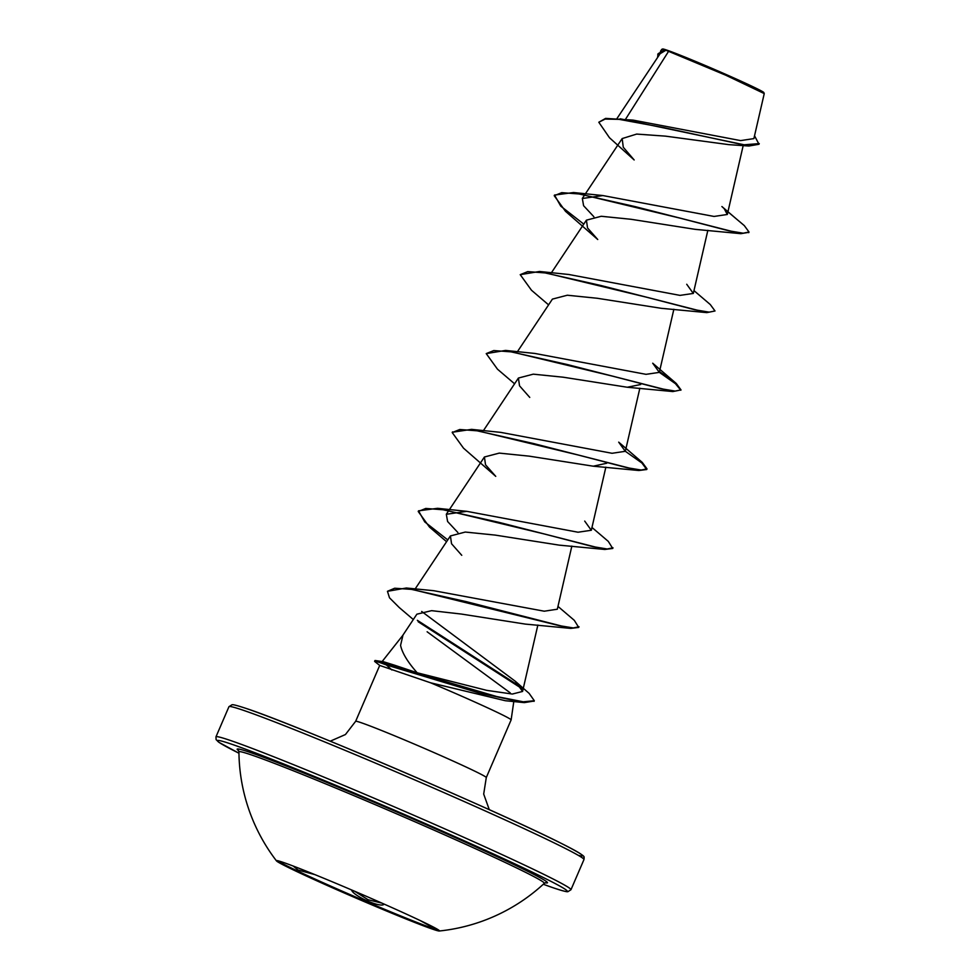 <?xml version="1.0" encoding="UTF-8"?>
<svg xmlns="http://www.w3.org/2000/svg" width="980" height="980" viewBox="0 0 980 980"><rect width="100%" height="100%" fill="white"/><g stroke="black" fill="none" stroke-linecap="round" stroke-linejoin="round"><path stroke-width="1.47" d="M438.758 930.13A88.776 2.866 23.3 0 1 433.332 928.526A88.776 2.866 23.3 0 1 347.385 893.429A88.776 2.866 23.3 0 1 277.45 860.673M433.001 929.297A88.776 2.866 23.3 0 1 343.429 892.621A88.776 2.866 23.3 0 1 276.47 860.881A88.776 2.866 23.3 0 1 276.397 860.673A88.776 2.866 23.3 0 1 282.877 862.278A88.776 2.866 23.3 0 1 374.752 899.971A88.776 2.866 23.3 0 1 439.481 930.902A88.776 2.866 23.3 0 1 439.273 931A88.776 2.866 23.3 0 1 433.001 929.297M314.862 874.613L298.055 870.02L293.179 866.038M383.841 903.964A1.446 1.397 -137.1 0 0 384.05 904.124C381.747 908.362 354.723 896.859 351.649 890.342A1.446 1.299 -30.1 0 0 352.482 890.33M432.462 926.578L431.004 926.553L420.285 920.6M238.434 750.386L238.936 751.868A166.245 5.378 23.3 0 1 251.088 754.808A166.245 5.378 23.3 0 1 424.193 825.834A166.245 5.378 23.3 0 1 544.268 883.36L545.701 882.711M764.216 93.529L763.837 92.573A55.113 1.776 -156.7 0 0 722.86 73.084A55.113 1.776 -156.7 0 0 666.62 50.041A55.113 1.776 -156.7 0 0 662.639 49L661.831 49.319M764.18 93.553L725.861 75.252L665.935 50.237L660.116 53.692L617.02 118.47M534.125 701.031L524.312 702.623L505.325 700.725L430.575 682.791L379.713 665.432L374.973 661.708A67.596 2.181 23.3 0 1 374.63 661.267A67.596 2.181 23.3 0 1 379.566 662.492A67.596 2.181 23.3 0 1 386.426 664.979L386.708 664.317L394.573 665.2L417.162 672.77C407.68 662.064 402.155 652.925 400.575 645.355L402.964 635.187M374.63 661.267L374.911 660.606A67.596 2.181 23.3 0 1 375.475 660.557A67.596 2.181 23.3 0 1 379.848 661.831A67.596 2.181 23.3 0 1 386.708 664.317L496.738 696.547L523.283 701.803L534.308 700.725L534.027 701.374M375.475 660.557L383.584 661.757L394.573 665.2M427.133 631.782L510.2 692.836M430.575 682.791A71.124 2.303 23.3 0 1 511.131 719.884A71.124 2.303 23.3 0 1 511.119 719.908L486.288 777.557A71.124 2.303 -156.7 0 0 434.446 752.775A71.124 2.303 -156.7 0 0 360.836 722.591A71.124 2.303 -156.7 0 0 355.654 721.292L345.438 734.535L330.236 741.186M625.485 119.34L668.458 51.524M748.879 146.02L728.789 144.636L665.518 136.147L636.669 134.076L622.178 138.572L623.268 147.245L634.17 159.961L609.499 137.763L598.805 122.243L605.126 119.082L619.115 119.352L663.252 127.51L748.879 146.02L758.986 144.268L754.539 135.767M740.819 233.669L695.286 229.357L631.157 219.3L601.255 216.274L586.42 220.157L587.535 227.96L597.739 239.512L565.485 211.3L554.227 195.718L561.748 192.656L579.082 193.967L634.93 206.56L740.819 233.669L748.818 232.334M693.975 290.619L710.292 304.547L715.008 310.979L706.813 312.62L661.267 308.308L597.139 298.251L567.31 295.225L552.414 299.108L517.391 351.734M640.675 384.515L627.274 387.247L563.182 377.202L533.292 374.164L518.408 378.047L519.523 385.814L529.751 397.415M606.755 463.234L593.28 466.198L529.212 456.153L499.286 453.103L484.414 456.999L485.529 464.777L495.745 476.354L463.491 448.142L452.221 432.56L459.743 429.497L477.076 430.808L532.912 443.389L638.813 470.51L646.727 469.518L641.937 463.038L625.338 451.278M591.969 527.461L608.298 541.389L612.733 548.469L604.832 549.462L559.286 545.149L495.194 535.092L465.267 532.054L450.42 535.95L451.547 543.753L461.752 555.305M557.975 606.412L574.292 620.328L578.727 627.42L570.813 628.401L525.255 624.089L461.262 614.043L431.555 610.663L416.868 614.191L402.339 636.032M417.162 672.77L486.754 690.361L512.332 694.048L522.561 691.451L515.321 681.284L421.67 611.459M579.009 626.759L573.325 627.947L559.274 625.644L406.357 588.012L433.785 590.707L544.243 611.202L557.314 609.217M457.868 532.52L447.603 521.507L446.329 514.279L466.835 511.34L578.029 532.226L591.283 530.266L584.705 521.091M500.878 432.401L612.059 453.287L625.289 451.315L618.699 442.152L642.292 462.438L647.008 468.869L641.202 470.045L626.882 467.668L578.47 455.075L471.564 429.363L452.393 432.241M505.582 350.424L534.872 353.449L646.016 374.336L659.32 372.388L652.705 363.2L676.298 383.499L681.014 389.918L675.208 391.106L660.9 388.717L612.5 376.136L505.582 350.424L486.227 353.609L497.485 369.191L514.586 383.805M715.008 310.979L709.202 312.155L694.881 309.766L646.469 297.185L539.563 271.472L568.841 274.498L680.022 295.384L693.301 293.437L686.723 284.261M593.868 216.727L583.602 205.727L582.341 198.499L602.859 195.559L714.053 216.445L727.295 214.485L724.22 208.679L721.893 206.535L736.74 219.238L724.22 208.679M598.805 122.243L605.628 118.396L633.068 120.111L740.611 140.606L753.828 138.609M657.568 57.502L658.058 53.753L664.477 49.931L661.843 49.355M657.776 54.415L665.935 50.237M620.156 118.776L744.163 144.783L759.267 143.607M664.036 49.98L665.824 50.237M602.859 195.547L573.57 192.533L680.488 218.246L728.899 230.827L743.208 233.203L749.014 232.027L744.298 225.596L736.74 219.238M706.813 312.62L600.912 285.499L545.076 272.918L527.742 271.607L520.221 274.657L531.491 290.252L548.58 304.854M659.332 372.339L675.428 383.67L680.818 390.224M681.014 389.918L672.819 391.559L566.942 364.45L511.095 351.857L493.761 350.558L486.227 353.609M604.832 549.462L498.943 522.352L443.095 509.759L425.761 508.449L418.227 511.499L429.485 527.081L446.586 541.695M570.813 628.401L466.272 601.647L411.441 589.372L394.695 588.233L387.455 591.308L389.501 597.812L399.264 607.551L413.315 619.532M418.166 621.737L521.923 688.646M524.312 702.623L480.372 693.338L386.426 664.979L391.841 669.965M573.57 192.533L554.509 195.057L560.756 206.143L583.762 224.126M539.563 271.472L520.221 274.657M659.503 371.604L676.298 383.499M613.015 547.808L607.208 548.996L592.888 546.62L544.488 534.027L437.582 508.314L418.509 510.837L424.757 521.923L447.762 539.907M406.357 588.012L387.455 591.308M417.345 620.316L520.858 687.017M515.321 681.272L529.163 693.411L534.308 700.725M354.65 891.249L368.1 899.75L381.796 903.082M294.858 866.675L306.887 871.392M238.618 750.656A168.891 5.451 23.3 0 1 249.52 752.211A168.891 5.451 23.3 0 1 435.61 828.872A168.891 5.451 23.3 0 1 545.37 882.76M215.968 736.85L216.102 739.63L218.969 742.35L238.949 753.216A190.365 6.149 23.3 0 1 231.378 744.114A190.365 6.149 23.3 0 1 460.661 839.186A190.365 6.149 23.3 0 1 553.259 887.807A190.365 6.149 23.3 0 1 543.288 884.266L553.48 887.88C568.106 892.731 567.298 891.543 567.861 891.702L570.96 889.742A193.256 6.247 23.3 0 0 430.085 822.392A193.256 6.247 23.3 0 0 230.067 740.353A193.256 6.247 23.3 0 0 215.968 736.85L228.953 706.69A193.256 6.247 -156.7 0 1 243.065 710.194A193.256 6.247 -156.7 0 1 443.07 792.232A193.256 6.247 -156.7 0 1 583.957 859.583L570.96 889.742M578.31 855.356A190.365 6.149 -156.7 0 0 460.931 797.034A190.365 6.149 -156.7 0 0 246.654 708.626M439.273 931A181.668 181.668 0 0 0 544.268 883.36M228.953 706.69L232.052 704.73C232.628 704.889 231.807 703.701 246.446 708.54C294.441 724.171 496.554 810.656 559.568 842.518C592.422 859.043 581.973 856.716 584.154 857.77L583.957 859.583M402.633 635.591L382.127 661.549M743.195 145.554L727.319 214.485M622.165 138.56L582.304 198.475M707.854 230.312L693.326 293.437M586.408 220.157L551.397 272.783M673.86 309.251L659.32 372.388M639.854 388.202L625.326 451.327M518.408 378.047L483.397 430.673M605.861 467.142L591.32 530.278M484.414 456.999L446.304 514.267M571.855 546.093L557.326 609.229M450.408 535.938L415.14 588.956M537.861 625.044L522.573 691.464M753.877 138.621L764.241 93.615M660.495 51.266L661.757 49.355M379.713 665.42L355.654 721.292M513.802 701.521L511.131 719.884M486.288 777.557L483.691 794.082L489.29 809.688M627.274 387.247L672.819 391.559M593.28 466.198L638.813 470.51M466.835 511.34L437.582 508.314M500.878 432.388L471.564 429.363M744.298 225.596L742.73 224.285M749.014 232.027L748.732 232.677M554.509 195.057L554.227 195.718M647.008 468.869L646.727 469.518M452.515 431.898L452.221 432.56M418.509 510.837L418.227 511.499M238.936 751.868A181.668 181.668 0 0 0 276.47 860.881"/></g></svg>
